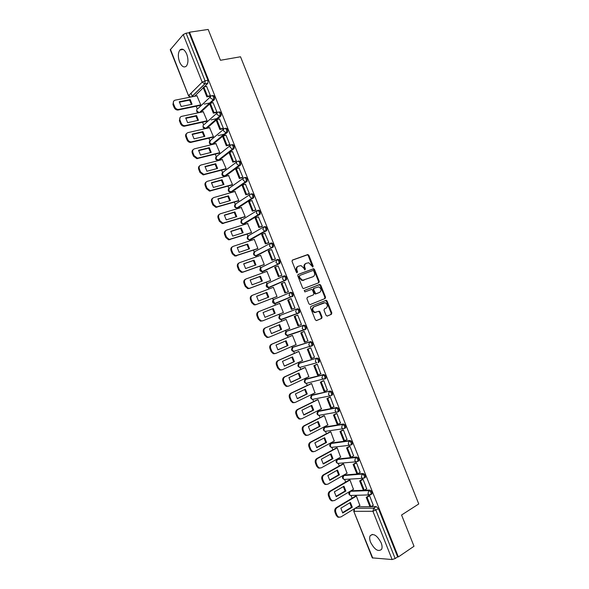 <?xml version="1.0" encoding="UTF-8"?>
<svg xmlns="http://www.w3.org/2000/svg" width="589" height="589" viewBox="0 0 589 589"><rect width="100%" height="100%" fill="white"/><g stroke="black" fill="none" stroke-linecap="round" stroke-linejoin="round"><path stroke-width="0.88" d="M312.847 267.008L313.142 266.081L308.857 255.317L307.62 254.603L292.483 260.051L292.041 261.383L296.392 272.309L296.974 272.832L296.429 270.726L297.018 270.454C296.392 268.4 296.856 266.972 298.417 266.169L301.008 265.602L303.681 267.988L304.822 269.909L304.263 267.826L304.859 267.553C304.233 265.514 304.69 264.1 306.228 263.305L308.761 262.746L312.847 267.008M312.531 267.023L308.261 255.597L307.414 254.853L292.218 260.213M296.974 272.832L297.578 271.868L297.018 270.454M304.822 269.909L305.411 268.952L304.859 267.553M371.32 494.296L371.976 493.906C372.167 492.006 371.401 490.725 369.671 490.063L350.956 490.777M364.701 477.775L365.379 477.377C365.585 475.456 364.819 474.174 363.089 473.534L344.204 475.029M358.075 461.261L358.789 460.856C359.003 458.912 358.252 457.631 356.522 457.012L337.88 458.993M351.442 444.761L352.193 444.349C352.428 442.376 351.677 441.095 349.947 440.506L331.555 442.957M344.808 428.269L345.603 427.842C345.853 425.847 345.11 424.566 343.38 423.999L325.238 426.937M338.152 411.792L339.021 411.35C339.286 409.333 338.55 408.044 336.812 407.507L318.929 410.916M331.938 395.241L332.439 394.866C332.719 392.819 331.99 391.538 330.252 391.015L312.619 394.91M325.378 378.764L325.857 378.388C326.151 376.319 325.43 375.031 323.692 374.538L306.317 378.904M318.089 362.618L319.275 361.926C319.591 359.82 318.877 358.532 317.14 358.06L300.022 362.912M311.471 346.17L312.7 345.463C313.031 343.335 312.325 342.047 310.587 341.598L293.727 346.928M304.859 329.722L306.125 329.015C306.471 326.858 305.779 325.562 304.034 325.135L287.432 330.952M186.728 54.114C184.541 49.424 182.266 48.055 179.91 49.999C177.952 52.9 177.841 56.883 179.564 61.963C181.743 66.653 184.026 68.015 186.411 66.049C188.333 63.17 188.443 59.194 186.728 54.114M381.157 542.815C377.078 535.32 373.404 532.979 370.128 535.806C369.399 537.411 369.553 539.576 370.591 542.292C374.619 549.78 378.3 552.107 381.635 549.279C382.349 547.682 382.187 545.524 381.157 542.815M326.063 315.373L327.293 316.05L331.408 314.312L331.821 312.958L327.05 300.986L326.277 300.272L310.926 306.361L310.499 307.73L315.336 319.886L316.58 320.563L321.653 318.428L322.065 317.051L320.011 311.883L319.253 311.169L314.96 312.332C312.332 310.617 312.03 308.761 314.07 306.751L325.099 302.665C327.727 304.336 328.044 306.177 326.048 308.194L324.429 308.864L324.009 310.226L326.063 315.373M189.518 32.211L208.175 29.45L220.455 60.277L240.518 56.772L418.757 503.963L401.565 515.014L414.008 546.261L398.348 556.922L189.518 32.211L189.047 32.756L186.087 33.19L205.053 80.84L204.965 83.844L191.712 96.854M318.833 282.749L319.253 281.417L314.489 269.453L313.665 268.717L298.189 274.386L297.754 275.726L302.584 287.866L303.387 288.603L318.833 282.749M320.769 285.216L325.533 297.18L325.121 298.527L310.212 304.565L308.96 303.872L306.891 298.675L307.318 297.312L313.429 294.883L313.856 293.528L312.494 290.105L311.699 289.376L304.874 291.908L304.307 290.465L319.967 284.487L320.769 285.216L320.158 285.466L324.922 297.416L325.533 297.18M357.597 506.783L369.921 506.658M370.996 506.643L376.246 506.592L373.728 508.16L375.944 510.28L395.16 558.556L392.134 559.543L372.292 557.871L353.731 511.186L372.756 558.092M191.042 93.209L192.272 96.302M196.225 106.248L197.278 108.891M202.572 122.21L203.595 124.765M208.926 138.172L209.912 140.653M215.279 154.149L216.229 156.541M217.731 160.326L217.886 160.709M221.633 170.133L222.554 172.437M224.048 176.207L224.254 176.722M227.995 186.124L228.878 188.347M230.373 192.102L230.63 192.75M234.356 202.115L235.202 204.258M236.69 207.998L237.006 208.778M240.717 218.121L241.534 220.176M243.021 223.908L243.382 224.821M247.085 234.127L247.866 236.101M249.346 239.819L249.765 240.864M253.454 250.148L254.205 252.033M255.678 255.744L256.149 256.922M259.83 266.169L260.544 267.973M261.332 269.953L262.532 272.979M266.206 282.205L266.883 283.92M267.656 285.849L268.923 289.044M272.582 298.24L273.23 299.875M273.981 301.759L275.321 305.124M278.965 314.298L279.576 315.837M281.056 319.555L281.704 321.182M285.363 330.385L285.93 331.806M287.41 335.524L288.087 337.239M291.761 346.479L292.284 347.782M293.764 351.5L294.478 353.304M298.167 362.574L298.63 363.752M300.118 367.484L300.869 369.369M304.572 378.683L304.984 379.728M306.479 383.476L307.259 385.449M310.977 394.799L311.345 395.705M312.84 399.475L313.657 401.536M317.39 410.923L317.699 411.696M319.201 415.473L320.055 417.623M323.803 427.047L324.06 427.688M325.57 431.487L326.461 433.725M330.223 443.186L330.422 443.686M331.938 447.507L332.866 449.834M338.314 463.536L339.271 465.943M344.69 479.571L345.684 482.067M351.073 495.607L352.097 498.191M398.348 556.922L397.641 556.87L395.16 558.556M189.047 32.756L207.961 80.288L207.873 83.285L204.199 86.877M203.257 87.79L194.561 96.279M170.435 49.292L188.583 95.882L170.258 49.793L183.238 34.552L186.087 33.19M200.032 105.453L200.753 104.842L196.932 95.808M209.632 96.309L210.42 95.735L206.606 86.406M216.104 112.58L216.907 112.02L213.085 102.7M206.356 121.363L207.092 120.774L203.264 111.741M222.583 128.858L223.386 128.321L219.557 118.993M212.688 137.281L213.439 136.722L209.596 127.68M229.062 145.144L229.879 144.629L226.036 135.301M219.02 153.214L219.785 152.676L215.927 143.628M235.548 161.43L236.373 160.944L232.515 151.616M225.359 169.146L226.132 168.631L222.259 159.582M242.035 177.731L242.867 177.267L238.994 167.939M231.698 185.086L232.478 184.6L228.591 175.551M248.521 194.039L249.361 193.59L245.473 184.269M238.044 201.033L238.832 200.569L234.923 191.521M255.015 210.354L255.862 209.927L251.945 200.613M244.391 216.988L245.193 216.553L241.254 207.505M261.509 226.677L262.37 226.272L258.409 216.966M250.737 232.942L251.547 232.537L247.571 223.496M268.002 242.999L268.871 242.624L264.866 233.332M257.091 248.911L257.908 248.529L254.242 239.303L253.881 239.502M274.503 259.337L275.38 258.983L271.625 249.545L271.293 249.714M263.445 264.888L264.277 264.535L260.603 255.302L260.169 255.53M281.012 275.681L281.895 275.343L278.141 265.904L277.655 266.14M269.799 280.872L270.646 280.541L266.972 271.308L266.383 271.588M287.513 292.034L288.411 291.717L284.649 282.271L281.947 283.346L285.672 292.711L288.389 291.665M276.16 296.863L277.014 296.554L273.34 287.314L252.644 295.192C251.091 295.995 250.605 297.379 251.201 299.345L250.494 299.654L251.702 302.687L254.102 304.881L255.633 304.785L277.007 296.532M294.029 308.4L294.927 308.091L291.165 298.645L290.289 299.006L291.172 298.66M279.709 303.335L278.869 303.681L279.716 303.35L283.39 312.582L282.543 312.906L283.39 312.582M294.044 308.445L294.927 308.099M297.695 315.056L294.25 316.47L297.968 325.835L301.45 324.487L297.688 315.034L296.819 315.417M286.107 319.407L265.602 327.793C264.063 328.647 263.592 330.061 264.189 332.034L265.396 335.067L267.62 337.195L269.298 337.099L289.766 328.61L286.085 319.363L285.253 319.731M307.451 341.046L307.973 340.884L304.211 331.423L303.335 331.784M295.509 344.845L296.142 344.646L292.461 335.391L291.621 335.737M314.136 357.39L314.504 357.287L310.734 347.819L309.851 348.165M302.039 360.829L302.525 360.689L298.844 351.434L297.99 351.751M309.063 346.796L310.175 346.31M320.747 373.765L317.265 364.223L316.374 364.547M308.511 376.842L308.908 376.739L305.227 367.477L304.366 367.772M312.339 364.054L312.752 363.862M327.329 390.161L323.795 380.641L322.897 380.936M314.946 392.878L311.61 383.535L310.734 383.8M333.904 406.572L330.333 397.06L329.42 397.339M321.366 408.928L318.001 399.6L317.118 399.835M340.464 422.998L336.871 413.485L335.951 413.743M327.786 424.986L324.392 415.665L323.494 415.878M347.031 439.431L343.409 429.926L342.481 430.154M334.199 441.051L330.782 431.737L329.877 431.921M353.591 455.871L349.954 446.366L349.012 446.58M340.611 457.13L337.18 447.824L336.267 447.979M360.151 472.319L356.5 462.814L355.55 463.006M347.024 473.217L343.578 463.911L342.658 464.044M366.711 488.782L363.045 479.277L362.088 479.439M353.437 489.312L349.984 480.013L349.049 480.116M373.271 505.244L369.597 495.739L368.633 495.886M359.85 505.414L356.389 496.115L355.439 496.196M313.068 399.246L331.003 395.705L329.774 395.764L328.463 394.424L329.325 391.471C331.055 391.994 331.784 393.275 331.504 395.329L332.439 394.866M280.224 315.358L296.532 309.07C298.27 309.475 298.962 310.771 298.601 312.965L297.187 313.355L295.626 311.89L296.532 309.07L280.224 315.358L279.319 318.097L281.181 319.385M292.969 296.149L274.835 303.445M283.537 276.131L284.406 275.807C286.151 276.16 286.828 277.463 286.423 279.716L268.488 287.513M277.051 259.668L277.868 259.381C279.613 259.712 280.283 261.015 279.863 263.305L263.776 271.264L262.149 271.588M270.572 243.213L271.33 242.955C273.082 243.264 273.738 244.582 273.303 246.894L257.452 255.346L255.817 255.67M264.8 226.544C266.552 226.831 267.2 228.149 266.751 230.498L251.12 239.436L249.5 239.767M258.269 210.14C260.021 210.406 260.669 211.723 260.198 214.109L244.796 223.533L243.183 223.872M251.746 193.744C253.498 193.98 254.131 195.312 253.645 197.727L238.471 207.63L236.874 207.983M245.223 177.348C246.982 177.569 247.608 178.901 247.1 181.353L232.154 191.742L230.535 192.088M238.7 160.966C240.459 161.165 241.078 162.505 240.555 164.986L225.837 175.861L224.195 176.199M232.184 144.592C233.943 144.761 234.555 146.109 234.01 148.634L219.52 159.98L217.856 160.318M225.668 128.218C227.435 128.373 228.039 129.727 227.472 132.282L213.211 144.114L211.517 144.445M219.16 111.858C220.927 111.991 221.516 113.353 220.934 115.945L206.901 128.247L205.819 128.542M212.651 95.506C214.418 95.617 215 96.986 214.403 99.607L210.494 103.237M209.699 103.973L200.709 112.285M295.023 350.956L295.479 350.963M288.581 334.986L289.133 335.008M298.211 313.296L299.558 312.575C299.919 310.381 299.234 309.085 297.489 308.688M282.16 319.017L282.786 319.061M292.623 296.458L290.686 296.9L292.991 296.142C293.374 293.918 292.689 292.623 290.944 292.247L289.979 292.615C291.724 292.998 292.409 294.294 292.026 296.517L275.505 303.497L274.548 303.563L272.965 302.12L273.878 299.403L289.898 292.652M231.749 191.859L232.154 191.742M225.381 175.986L225.837 175.861M219.012 160.112L219.52 159.98M212.651 144.246L213.211 144.114M397.641 556.87L378.469 508.705L376.246 506.592M305.89 263.467L305.639 263.577C304.093 264.373 303.637 265.786 304.263 267.826M298.063 266.338L297.828 266.449C296.267 267.244 295.803 268.672 296.429 270.726M318.362 282.926L318.642 281.667L313.885 269.718L313.061 268.982L297.975 274.511M313.775 270.999L312.914 270.506L299.698 275.475L299.389 276.41L299.985 277.905L302.591 280.268L313.009 276.727C314.533 275.917 314.99 274.503 314.364 272.471L313.775 270.999M299.639 275.497L298.8 276.675L299.389 276.41M312.597 276.904L301.995 280.526L299.389 278.163L298.8 276.675M310.079 304.601L324.51 298.763L324.922 297.416M307.281 297.327L313.429 294.883M304.196 290.524L319.54 284.524M319.702 292.394C321.727 290.362 321.388 288.522 318.701 286.865L314.084 288.301L313.657 289.648L315.807 293.793L319.702 292.394L316.256 293.764M314.084 288.301L313.473 288.551L313.053 289.898L313.657 289.648M315.645 294.007L314.416 293.315L313.053 289.898M320.158 285.466L318.936 284.774M323.361 302.945L323.876 302.753M316.102 312.303L314.357 312.553C311.721 310.845 311.426 308.989 313.466 306.979L323.265 302.982M316.345 320.615L321.034 318.642L321.454 317.272L319.4 312.111L318.354 311.375M327.057 316.109L330.79 314.533L331.195 313.179L326.431 301.222L325.356 300.493M200.127 105.431L177.863 110.047C176.185 110.025 174.94 109.164 174.13 107.47L172.93 104.459L173.674 101.131M191.432 104.4L189.584 100.13L179.321 102.206M209.853 96.265L206.872 96.868L207.512 96.265L203.801 86.951L206.702 86.392M207.512 96.265L210.398 95.683M206.872 96.868L203.168 87.57L203.801 86.951M200.739 104.857L178.46 109.466C176.774 109.436 175.529 108.582 174.719 106.889L173.519 103.863C172.938 101.934 173.483 100.704 175.139 100.167L197.146 95.764M204.258 104.128L210.045 102.92M190.188 99.541L179.292 101.742L181.184 106.513L192.066 104.268L190.188 99.541L189.584 100.13M206.459 121.341L184.188 126.252C182.561 126.193 181.353 125.339 180.58 123.697L179.38 120.686L180.182 117.285M197.801 120.443L195.953 116.136L185.749 118.345M216.34 112.528L213.358 113.176L214.006 112.595L210.302 103.274L213.181 102.677M214.006 112.595L216.885 111.969M213.358 113.176L209.655 103.87L210.302 103.274M207.085 120.789L184.791 125.693C183.157 125.634 181.957 124.78 181.176 123.138L179.976 120.119C179.395 118.183 179.932 116.939 181.581 116.379L203.485 111.696M211.127 119.891L217.238 118.536M196.564 115.569L185.719 117.91L187.619 122.681L198.441 120.303L196.564 115.569L195.953 116.136M223.953 134.623L223.496 134.726M212.798 137.259L190.519 142.464C188.936 142.369 187.773 141.522 187.03 139.932L185.829 136.913C185.314 135.396 185.601 134.24 186.691 133.445M204.169 136.493L202.321 132.15L192.176 134.491M222.819 128.8L219.852 129.492L220.507 128.932L216.796 119.611L219.668 118.971M220.507 128.932L223.371 128.269M219.852 129.492L216.148 120.178L216.796 119.611M213.432 136.722L191.131 141.927C189.548 141.831 188.384 140.985 187.633 139.394L186.433 136.376C185.852 134.439 186.382 133.18 188.024 132.599L209.824 127.629M218.107 135.625L224.593 134.093M202.94 131.612L192.147 134.093L194.046 138.864L204.825 136.339L202.94 131.612L202.321 132.15M231.514 150.077L230.954 150.217M219.145 153.177L196.851 158.677L193.487 156.181L192.286 153.155C191.756 151.587 192.066 150.409 193.214 149.613M210.545 152.551L208.69 148.178L198.603 150.644M229.312 145.078L226.345 145.807L227.008 145.277L223.297 135.949L226.154 135.271M227.008 145.277L229.857 144.577M226.345 145.807L222.642 136.501L223.297 135.949M219.785 152.669L197.47 158.161L194.098 155.658L192.897 152.639C192.316 150.696 192.839 149.429 194.473 148.826L216.163 143.569M209.323 147.655L198.581 150.276L200.481 155.047L211.201 152.389L209.323 147.655L208.69 148.178M239.289 165.45L238.678 165.612M225.499 169.109L203.19 174.896L199.943 172.43L198.743 169.404C198.206 167.784 198.537 166.577 199.737 165.781M216.921 168.616L215.066 164.206L205.038 166.797M235.806 161.364L232.839 162.137L233.516 161.629L229.806 152.301L232.648 151.579M233.516 161.629L236.351 160.893M232.839 162.137L229.136 152.823L229.806 152.301M226.124 168.623L203.816 174.41L200.569 171.936L199.362 168.91C198.78 166.967 199.303 165.686 200.93 165.06L222.509 159.523M215.707 163.705L205.016 166.466L206.916 171.244L217.584 168.439L215.707 163.705L215.066 164.206M231.852 185.042L209.529 191.123L206.4 188.686L205.2 185.66C204.655 183.989 205.009 182.759 206.268 181.964M223.305 184.688L221.442 180.241L211.473 182.965M242.307 177.657L239.34 178.474L240.025 177.988L236.314 168.653L239.141 167.902M240.025 177.988L242.845 177.208M239.34 178.474L235.629 169.153L236.314 168.653M232.478 184.585L210.17 190.659L207.033 188.215L205.833 185.189C205.252 183.245 205.767 181.949 207.38 181.302L228.856 175.478M222.09 179.763L211.458 182.671L213.358 187.449L223.975 184.504L222.09 179.763L221.442 180.241M238.221 200.982L215.876 207.357L212.865 204.95L211.665 201.924C211.105 200.201 211.488 198.942 212.806 198.147M229.688 200.768L227.818 196.284L217.915 199.134M248.823 193.95L245.841 194.819L246.541 194.355L242.823 185.02L245.635 184.224M246.541 194.355L249.338 193.538M245.841 194.819L242.131 185.491L242.823 185.02M238.825 200.554L216.531 206.916L213.505 204.501L212.305 201.475C211.716 199.524 212.231 198.213 213.836 197.551L235.202 191.44M228.48 195.828L217.901 198.876L219.8 203.654L230.358 200.569L228.48 195.828L227.818 196.284M244.597 216.921L222.237 223.592L219.329 221.221L218.129 218.195C217.562 216.413 217.974 215.132 219.351 214.344M236.071 216.855L234.201 212.334L224.357 215.316M255.339 210.251L252.35 211.171L253.056 210.729L249.338 201.386L252.136 200.554M253.056 210.729L255.84 209.875M252.35 211.171L248.639 201.843L249.338 201.386M245.179 216.531L222.892 223.172L219.984 220.794L218.777 217.768C218.195 215.817 218.703 214.492 220.301 213.8L241.556 207.416M234.871 211.907L224.343 215.088L226.242 219.874L236.756 216.642L234.871 211.907L234.201 212.334M250.988 232.869L228.598 239.841L225.801 237.5L224.593 234.474C224.026 232.633 224.461 231.322 225.904 230.542M242.462 232.949L240.584 228.392L230.8 231.499M261.877 226.551L258.858 227.523L259.572 227.111L255.854 217.761L258.637 216.892M259.572 227.111L262.348 226.22M258.858 227.523L255.147 218.195L255.854 217.761M251.54 232.508L229.261 239.443L226.463 237.102L225.256 234.069C224.667 232.118 225.175 230.778 226.765 230.063L247.91 223.393M241.262 227.987L230.792 231.308L232.692 236.093L243.147 232.729L241.262 227.987L240.584 228.392M257.4 248.808L234.959 256.09L232.272 253.785L231.065 250.759C230.483 248.86 230.954 247.52 232.464 246.754M248.852 249.051L246.975 244.457L237.249 247.697M268.444 242.852L265.367 243.89L266.095 243.5L262.37 234.15L265.138 233.237M266.095 243.5L268.849 242.572M265.367 243.89L261.656 234.555L262.37 234.15M257.901 248.499L235.637 255.714L232.942 253.41L231.735 250.377C231.146 248.418 231.646 247.071 233.229 246.335L254.271 239.377M247.66 244.074L237.242 247.542L239.141 252.328L249.545 248.816L247.66 244.074L246.975 244.457M263.865 264.741L242.705 272.251L241.335 272.346L238.744 270.079L237.544 267.053C236.955 265.094 237.441 263.732 239.016 262.974L239.038 262.966M255.243 265.16L253.366 260.529L243.699 263.894M275.056 259.145L271.882 260.264L272.619 259.896L268.893 250.539L271.647 249.596M272.619 259.896L275.365 258.924M271.882 260.264L268.164 250.921L268.893 250.539M264.262 264.498L243.39 271.904L242.02 272L239.428 269.725L238.221 266.692C237.632 264.733 238.125 263.371 239.694 262.613L260.632 255.368M254.058 260.169L243.699 263.776L245.598 268.562L255.95 264.917L254.058 260.169L253.366 260.529M270.461 280.622L249.169 288.514L247.719 288.61L245.223 286.379L244.015 283.346C243.426 281.387 243.912 280.018 245.48 279.238L245.694 279.127M261.641 281.277L259.756 276.609L250.156 280.099M281.8 275.387L278.398 276.646L279.142 276.3L275.424 266.942L278.155 265.956M279.142 276.3L281.873 275.291M278.398 276.646L274.68 267.303L275.424 266.942M270.623 280.497L249.861 288.19L248.411 288.286L245.915 286.055L244.707 283.014C244.118 281.056 244.604 279.679 246.173 278.899L266.994 271.367M260.463 276.27L250.148 280.018L252.055 284.811L262.348 281.019L260.463 276.27L259.756 276.609M252.372 295.31L251.945 295.501C250.391 296.311 249.905 297.695 250.494 299.654M268.039 297.408L266.154 292.696L256.613 296.311M288.396 291.688L284.921 293.035L281.203 283.684L281.947 283.346M284.921 293.035L285.672 292.711M276.992 296.51L256.34 304.491L254.809 304.579L252.401 302.385L251.201 299.345M266.869 292.38L256.613 296.267L258.519 301.06L268.761 297.128L266.869 292.38L266.154 292.696M259.123 311.493C257.577 312.317 257.099 313.716 257.688 315.682L258.895 318.723L261.214 320.88L262.819 320.791L260.5 321.16L258.188 319.002L256.981 315.969C256.384 314.003 256.863 312.604 258.409 311.78L279.731 303.387M273.274 308.496L275.166 313.245L264.976 317.324L274.445 313.532L272.552 308.783L263.077 312.531L272.552 308.783M288.477 299.764L287.726 300.073L291.445 309.431L292.21 309.129L288.477 299.764L291.187 298.697M292.21 309.129L294.905 308.047M262.819 320.791L283.368 312.531M264.976 317.324L263.069 312.531M275.166 313.245L274.445 313.532M268.577 337.357L266.898 337.445L264.675 335.325L263.467 332.292C262.871 330.319 263.342 328.912 264.881 328.066L286.092 319.385M271.419 333.558L280.843 329.634L278.972 324.907M298.748 325.555L295.015 316.183L297.71 315.086M294.25 316.47L295.015 316.183M271.448 333.588L281.579 329.376L279.687 324.62L269.541 328.795L271.448 333.588M281.579 329.376L280.843 329.634M275.048 353.65L273.303 353.739L271.161 351.655L269.953 348.622C269.357 346.649 269.828 345.228 271.36 344.351L292.291 335.45M277.861 349.807L287.248 345.743L285.407 341.046M304.13 331.452L300.773 332.881L304.498 342.238L305.286 341.995L301.553 332.616L304.233 331.474M305.286 341.995L307.951 340.832M300.773 332.881L301.553 332.616M296.12 344.587L275.785 353.422L274.04 353.51L271.89 351.427L270.682 348.386C270.086 346.406 270.557 344.985 272.089 344.109L292.475 335.435M277.912 349.866L287.992 345.507L286.099 340.751L276.005 345.066L277.912 349.866M287.992 345.507L287.248 345.743M281.527 369.951L279.716 370.039L277.655 367.992L276.447 364.959C275.851 362.979 276.315 361.543 277.831 360.652L298.409 351.567M311.875 345.618L309.505 346.663M284.31 366.056L293.661 361.86L291.835 357.192M310.388 347.922L307.303 349.292L311.036 358.657L311.824 358.436L308.091 349.056L310.756 347.871M311.824 358.436L314.482 357.228M307.303 349.292L308.091 349.056M302.496 360.623L282.278 369.745L280.46 369.833L278.391 367.786L277.183 364.746C276.587 362.765 277.051 361.329 278.575 360.431L298.859 351.471M310.27 346.428L311.831 345.743M284.384 366.144L294.412 361.646L292.519 356.89L282.477 361.344L284.384 366.144M294.412 361.646L293.661 361.86M287.925 386.303L286.136 386.347L284.148 384.345L282.941 381.304C282.345 379.323 282.801 377.873 284.31 376.96L304.668 367.632M313.083 363.774L312.663 363.965M290.76 382.32L300.066 377.983L298.27 373.338M300.287 367.271L316.742 362.78L315.321 361.388L316.197 358.487C317.935 358.966 318.649 360.254 318.332 362.36L319.275 361.926M316.794 364.355L313.841 365.71L317.567 375.083L318.369 374.884L314.636 365.497L317.287 364.282M318.369 374.884L321.012 373.64M313.841 365.71L314.636 365.497M315.998 362.979L315.579 363.17M308.879 376.666L288.765 386.082L286.895 386.163L284.899 384.153L283.692 381.112C283.088 379.132 283.552 377.682 285.061 376.761L305.235 367.514M313.436 363.752L313.849 363.568M290.863 382.438L300.832 377.792L298.94 373.028L288.949 377.63L290.863 382.438M300.832 377.792L300.066 377.983M294.309 402.662L292.564 402.662L290.649 400.697L289.442 397.656C288.838 395.668 289.295 394.21 290.797 393.268L310.977 383.689M297.217 398.591L306.486 394.115L304.704 389.498M323.251 380.766L320.379 382.143L324.105 391.516L324.922 391.339L321.182 381.952L323.817 380.693M324.922 391.339L327.543 390.058M320.379 382.143L321.182 381.952M315.262 392.723L295.258 402.42L293.329 402.508L291.408 400.535L290.193 397.487C289.597 395.499 290.053 394.041 291.555 393.099L311.618 383.564M297.335 398.731L307.259 393.945L305.36 389.182L295.428 393.931L297.335 398.731M307.259 393.945L306.486 394.115M300.699 419.022L298.998 418.993L297.151 417.056L295.936 414.015C295.339 412.028 295.788 410.555 297.283 409.591L317.309 399.74M303.674 414.862L312.899 410.253L311.147 405.659M329.73 397.185L326.917 398.576L330.65 407.956L331.467 407.802L327.734 398.407L330.348 397.111M331.467 407.802L334.081 406.484M326.917 398.576L327.734 398.407M321.653 408.781L301.759 418.772L299.772 418.853L297.916 416.916L296.709 413.868C296.105 411.88 296.554 410.4 298.049 409.443L318.008 399.622M303.821 415.039L313.679 410.106L311.787 405.342L301.907 410.231L303.821 415.039M313.679 410.106L312.899 410.253M307.097 435.396L305.441 435.323L303.652 433.423L302.444 430.375C301.84 428.387 302.282 426.9 303.769 425.921L323.663 415.79M310.131 431.148L319.319 426.399L317.589 421.834M336.223 413.603L333.455 415.017L337.195 424.404L338.027 424.279L334.287 414.877L336.886 413.544M338.027 424.279L340.619 422.917M333.455 415.017L334.287 414.877M328.044 424.853L308.261 435.124L306.221 435.212L304.432 433.305L303.217 430.257C302.621 428.269 303.063 426.775 304.55 425.788L324.399 415.679M310.3 431.347L320.114 426.281L318.215 421.51L308.393 426.539L310.3 431.347M320.114 426.281L319.319 426.399M313.495 451.77L311.883 451.66L310.16 449.797L308.953 446.749C308.349 444.761 308.783 443.259 310.263 442.251L330.024 431.847M316.595 447.441L325.746 442.553L324.031 438.01M342.732 430.022L340 431.472L343.74 440.859L344.58 440.756L340.84 431.354L343.431 429.977M344.58 440.756L347.164 439.357M340 431.472L340.84 431.354M334.434 440.925L314.762 451.483L312.671 451.572L310.948 449.709L309.733 446.653C309.129 444.658 309.571 443.156 311.051 442.148L330.79 431.752M316.786 447.669L326.542 442.457L324.649 437.686L314.872 442.854L316.786 447.669M326.542 442.457L325.746 442.553M319.901 468.145L318.332 468.012L316.668 466.179L315.461 463.131C314.857 461.135 315.284 459.626 316.757 458.595L336.393 447.912M323.067 463.742L332.167 458.713L330.481 454.193M349.255 446.447L346.553 447.927L350.286 457.322L351.14 457.241L347.4 447.831L349.969 446.418M351.14 457.241L353.709 455.805M346.553 447.927L347.4 447.831M340.832 457.005L321.263 467.857L319.135 467.946L317.464 466.113L316.256 463.064C315.652 461.062 316.087 459.545 317.552 458.514L337.18 447.831M323.28 463.992L332.976 458.64L331.084 453.869L321.366 459.177L323.28 463.992M332.976 458.64L332.167 458.713M326.313 484.533L324.789 484.364L323.184 482.568L321.969 479.52C321.366 477.524 321.793 476 323.258 474.948L342.769 463.985M329.538 480.042L338.601 474.881L336.93 470.39M355.771 462.88L353.106 464.397L356.846 473.792L357.707 473.733L353.96 464.323L356.522 462.873M357.707 473.733L360.254 472.26M353.106 464.397L353.96 464.323M347.23 473.092L327.771 484.232L325.599 484.327L323.987 482.524L322.779 479.475C322.168 477.473 322.603 475.941 324.06 474.889L343.578 463.918M329.766 480.329L339.419 474.83L337.519 470.051L327.852 475.514L329.766 480.329M339.419 474.83L338.601 474.881M332.733 500.922L331.254 500.731L329.7 498.964L328.485 495.916C327.882 493.913 328.301 492.375 329.759 491.3L349.144 480.057M336.01 496.358L345.029 491.057L343.38 486.588M362.301 479.321L359.658 480.867L363.398 490.269L364.267 490.239L360.52 480.823L363.067 479.328M364.267 490.239L366.807 488.723M359.658 480.867L360.52 480.823M353.636 489.194L334.287 500.621L332.071 500.716L330.517 498.949L329.303 495.894C328.691 493.891 329.118 492.345 330.569 491.27L349.976 480.013M336.267 496.667L345.861 491.027L343.961 486.249L334.346 491.852L336.267 496.667M345.861 491.027L345.029 491.057M339.161 517.319L337.718 517.105L336.216 515.368L335.001 512.32C334.397 510.317 334.817 508.763 336.26 507.666L355.535 496.137M342.481 512.68L351.464 507.239L349.837 502.792M368.839 495.761L366.218 497.352L369.958 506.754L370.842 506.746L367.087 497.33L369.62 495.791M370.842 506.746L373.36 505.193M366.218 497.352L367.087 497.33M360.041 505.296L340.803 517.009L338.55 517.113L337.041 515.375L335.833 512.32C335.222 510.31 335.642 508.756 337.085 507.659L356.374 496.115M342.761 513.019L352.303 507.232L350.403 502.454L340.847 508.197L342.761 513.019M352.303 507.232L351.464 507.239M312.545 266.353L313.142 266.081M296.989 272.133L297.578 271.868M304.822 269.225L305.411 268.952M351.766 495.43L350.433 495.467C348.622 494.524 348.357 493.251 349.63 491.638L349.726 491.498M350.065 491.3L368.773 490.6C370.496 491.263 371.269 492.544 371.077 494.443L370.4 494.841M351.073 490.762L350.19 491.285L349.387 494.296L350.433 495.467L369.045 494.915L367.978 493.707L368.773 490.6L369.671 490.063M345.338 479.365L344.086 479.439C342.246 478.504 341.973 477.23 343.269 475.61L362.191 474.057C363.914 474.697 364.679 475.986 364.473 477.907L362.485 478.371L361.381 477.142L362.191 474.057L363.089 473.534M344.705 474.741L343.814 475.257L343.004 478.246L344.086 479.439L362.485 478.371L365.379 477.377M338.8 463.315L337.74 463.41C335.87 462.49 335.597 461.216 336.915 459.589L355.609 457.528C357.339 458.146 358.097 459.427 357.876 461.371L355.933 461.835L354.792 460.583L355.609 457.528L356.522 457.012M338.336 458.735L337.445 459.236L336.628 462.196L337.74 463.41L355.933 461.835L358.789 460.856M332.336 447.287L331.401 447.39C329.501 446.491 329.222 445.21 330.569 443.569L349.034 440.999C350.764 441.595 351.515 442.876 351.28 444.85L349.387 445.306L348.209 444.032L349.034 440.999L349.947 440.506M331.975 442.737L331.07 443.222L330.245 446.16L331.401 447.39L349.387 445.306L352.193 444.349M325.894 431.258L325.062 431.384C323.133 430.493 322.853 429.219 324.222 427.555L342.459 424.485C344.19 425.052 344.933 426.333 344.683 428.336L342.842 428.785L341.627 427.489L342.459 424.485L343.38 423.999M325.614 426.738L324.708 427.209L323.869 430.125L325.062 431.384L342.842 428.785L345.603 427.842M319.474 415.245L318.73 415.378C316.764 414.501 316.484 413.228 317.876 411.556L335.892 407.978C337.622 408.523 338.358 409.804 338.093 411.829L336.304 412.271L335.045 410.953L335.892 407.978L336.812 407.507M319.253 410.754L318.34 411.21L317.5 414.104L318.73 415.378L336.304 412.271L339.021 411.35M311.559 395.514L330.252 391.015M312.899 394.77L311.986 395.219L311.132 398.083L312.406 399.386C310.425 398.539 310.123 397.281 311.493 395.587M305.198 379.559L322.757 374.979C324.495 375.473 325.216 376.761 324.922 378.837L323.243 379.272L321.896 377.902L322.757 374.979L323.692 374.538M306.545 378.801L305.625 379.228L304.763 382.07L306.081 383.395L306.67 383.255M298.984 363.42L317.14 358.06M300.199 362.831L299.271 363.251L298.395 366.063L299.764 367.411C297.784 366.675 297.416 365.445 298.667 363.722M292.711 347.392L309.637 342.01C311.375 342.459 312.082 343.748 311.758 345.883L310.204 346.295L308.754 344.882L309.637 342.01L310.587 341.598M293.852 346.877L292.917 347.282L292.034 350.072L293.911 351.302M286.445 331.371L303.085 325.54C304.822 325.967 305.522 327.256 305.176 329.42L303.696 329.825L302.186 328.382L303.085 325.54L304.034 325.135M287.506 330.922L286.571 331.312L285.68 334.081L287.542 335.34M355.108 508.3L373.728 508.16L372.94 511.296L354.166 511.34L354.563 508.631M392.134 559.543L372.94 511.296L378.469 508.705M207.814 83.351L204.729 83.932L207.873 83.285M190.578 97.082L188.789 95.447L202.182 82.165L183.238 34.552M370.584 494.767L369.045 494.915L371.976 493.906M304.55 329.833L288.198 335.406M298.13 313.326L281.851 319.444M286.077 280.018L269.166 287.55L268.253 287.616L266.618 286.151L267.539 283.464L283.221 276.263M279.539 263.592L262.827 271.61L261.965 271.676L260.272 270.189L261.199 267.524L276.558 259.889M273.009 247.166L256.487 255.678L255.685 255.744L253.925 254.234L254.868 251.591L269.902 243.529M266.471 230.755L250.156 239.752L249.412 239.819L247.586 238.287L248.529 235.674L263.254 227.185M259.94 214.344L243.824 223.835L243.139 223.901L241.247 222.347L242.204 219.756L256.62 210.855M253.417 197.948L237.5 207.924L236.866 207.991L234.908 206.415L235.872 203.846L249.994 194.532M246.894 181.552L231.175 192.021L228.576 190.49L229.548 187.943L243.375 178.217M240.371 165.163L224.851 176.126L222.244 174.572L223.231 172.047L236.778 161.916M233.855 148.789L232.846 149.039L218.534 160.237L215.92 158.662L216.914 156.166L230.181 145.623M227.339 132.415L226.323 132.658L212.217 144.357L209.596 142.752L210.597 140.285L223.606 129.337M220.823 116.055L219.807 116.283L205.9 128.476L203.271 126.856C202.888 125.597 203.227 124.78 204.28 124.412L217.039 113.059M214.315 99.696L213.292 99.909L199.708 112.499M199.067 112.639L196.954 110.968C196.571 109.709 196.91 108.899 197.97 108.538L210.479 96.787M211.62 95.712C213.387 95.823 213.976 97.192 213.373 99.821L210.59 98.194C210.192 96.898 210.538 96.073 211.62 95.712M218.136 112.079C219.903 112.212 220.492 113.574 219.918 116.166L217.113 114.59C216.715 113.287 217.061 112.455 218.136 112.079M224.652 128.454C226.419 128.608 227.015 129.963 226.456 132.518L225.94 132.702L223.636 130.986C223.246 129.69 223.584 128.844 224.652 128.454M231.175 144.842C232.935 145.012 233.546 146.359 233.001 148.884L232.397 149.091L230.166 147.397C229.769 146.094 230.108 145.24 231.175 144.842M237.691 161.231C239.458 161.423 240.076 162.77 239.546 165.251L238.854 165.487L236.697 163.816C236.307 162.505 236.638 161.644 237.691 161.231M244.221 177.628C245.981 177.849 246.607 179.181 246.099 181.633L245.311 181.891L243.235 180.234C242.837 178.931 243.169 178.055 244.221 177.628M250.745 194.031C252.504 194.274 253.137 195.6 252.652 198.022L251.783 198.294L249.773 196.667C249.375 195.357 249.699 194.48 250.745 194.031M257.283 210.442C259.035 210.707 259.675 212.033 259.204 214.411L258.254 214.713L256.318 213.108L257.283 210.442M263.813 226.861C265.565 227.148 266.221 228.466 265.764 230.822L264.726 231.138L262.856 229.548L263.813 226.861M270.351 243.294C272.103 243.603 272.759 244.914 272.324 247.233L271.212 247.564L269.409 246.003L270.351 243.294M276.889 259.727C278.641 260.058 279.304 261.369 278.892 263.651L277.699 264.005L275.954 262.466L276.889 259.727M283.434 276.167C285.179 276.521 285.856 277.824 285.459 280.084L284.185 280.445L282.506 278.936L283.434 276.167M273.097 300.059C272.059 301.855 272.545 303.018 274.548 303.563L290.686 296.9L289.066 295.406L289.979 292.615M207.961 80.288L205.053 80.84L202.182 82.165L204.729 83.932L191.528 96.89M307.024 254.89L307.62 254.603M308.261 255.597L308.857 255.317M312.656 269.018L313.26 268.746M313.885 269.718L314.489 269.453M318.642 281.667L319.253 281.417M299.389 278.163L299.985 277.905M303.394 280.423L303.99 280.165M312.406 276.985L313.009 276.727M324.51 298.763L325.121 298.527M314.416 293.315L315.019 293.072M313.466 306.979L314.07 306.751M319.4 312.111L320.011 311.883M321.454 317.272L322.065 317.051M321.034 318.642L321.653 318.428M326.431 301.222L327.05 300.986M331.195 313.179L331.821 312.958M330.79 314.533L331.408 314.312M178.813 109.414L178.224 109.996M174.719 106.889L174.13 107.47M173.519 103.863L172.93 104.459M185.255 125.634L184.659 126.193M181.176 123.138L180.58 123.697M179.976 120.119L179.38 120.686M191.705 141.853L191.094 142.391M187.633 139.394L187.03 139.932M186.433 136.376L185.829 136.913M198.154 158.088L197.536 158.596M194.098 155.658L193.487 156.181M192.897 152.639L192.286 153.155M204.611 174.322L203.978 174.815M200.569 171.936L199.943 172.43M199.362 168.91L198.743 169.404M211.068 190.571L210.428 191.035M207.033 188.215L206.4 188.686M205.833 185.189L205.2 185.66M217.525 206.82L216.877 207.262M213.505 204.501L212.865 204.95M212.305 201.475L211.665 201.924M223.989 223.076L223.327 223.496M219.984 220.794L219.329 221.221M218.777 217.768L218.129 218.195M230.454 239.348L229.784 239.745M226.463 237.102L225.801 237.5M225.256 234.069L224.593 234.474M236.918 255.619L236.241 255.994M232.942 253.41L232.272 253.785M231.735 250.377L231.065 250.759M243.39 271.904L242.705 272.251M239.428 269.725L238.744 270.079M238.221 266.692L237.544 267.053M249.861 288.19L249.169 288.514M245.915 286.055L245.223 286.379M244.707 283.014L244.015 283.346M256.34 304.491L255.633 304.785M252.401 302.385L251.702 302.687M258.895 318.723L258.188 319.002M257.688 315.682L256.981 315.969M265.602 327.793L264.881 328.066M265.396 335.067L264.675 335.325M264.189 332.034L263.467 332.292M272.089 344.109L271.36 344.351M271.89 351.427L271.161 351.655M270.682 348.386L269.953 348.622M278.575 360.431L277.831 360.652M278.391 367.786L277.655 367.992M277.183 364.746L276.447 364.959M285.061 376.761L284.31 376.96M284.899 384.153L284.148 384.345M283.692 381.112L282.941 381.304M291.555 393.099L290.797 393.268M291.408 400.535L290.649 400.697M290.193 397.487L289.442 397.656M298.049 409.443L297.283 409.591M297.916 416.916L297.151 417.056M296.709 413.868L295.936 414.015M304.55 425.788L303.769 425.921M304.432 433.305L303.652 433.423M303.217 430.257L302.444 430.375M311.051 442.148L310.263 442.251M310.948 449.709L310.16 449.797M309.733 446.653L308.953 446.749M317.552 458.514L316.757 458.595M317.464 466.113L316.668 466.179M316.256 463.064L315.461 463.131M324.06 474.889L323.258 474.948M323.987 482.524L323.184 482.568M322.779 479.475L321.969 479.52M330.569 491.27L329.759 491.3M330.517 498.949L329.7 498.964M329.303 495.894L328.485 495.916M337.085 507.659L336.26 507.666M337.041 515.375L336.216 515.368M335.833 512.32L335.001 512.32M183.245 49.461L179.91 49.999M372.351 534.378L370.128 535.806M214.403 99.607L213.049 99.939L199.443 112.558M196.859 109.561C196.284 111.277 196.895 112.33 198.677 112.72M220.934 115.945L219.491 116.32L205.598 128.52C203.419 128.512 202.616 127.474 203.19 125.413M227.472 132.282L225.94 132.702L211.841 144.401C209.684 144.342 208.911 143.296 209.522 141.264M234.01 148.634L232.397 149.091L218.092 160.289C215.957 160.179 215.206 159.126 215.861 157.123M240.555 164.986L238.854 165.487L224.343 176.185C222.23 176.023 221.508 174.955 222.2 172.982M247.1 181.353L245.311 181.891L230.608 192.08C228.503 191.874 227.818 190.799 228.547 188.855M253.645 197.727L251.783 198.294L236.866 207.991C234.783 207.733 234.127 206.643 234.893 204.722M260.198 214.109L258.254 214.713L243.139 223.901C241.07 223.599 240.437 222.495 241.247 220.603M266.751 230.498L264.726 231.138L249.412 239.819C247.358 239.465 246.754 238.354 247.608 236.483M273.303 246.894L255.685 255.744C253.645 255.346 253.079 254.22 253.969 252.372M279.863 263.305L261.965 271.676C259.94 271.234 259.403 270.093 260.338 268.26M286.423 279.716L268.253 287.616C266.243 287.123 265.727 285.974 266.714 284.156M299.558 312.575L280.843 319.51C278.847 318.929 278.391 317.743 279.481 315.969M306.125 329.015L287.145 335.472C285.157 334.839 284.73 333.639 285.871 331.879M312.7 345.463L293.455 351.442C291.467 350.757 291.076 349.542 292.269 347.797M325.857 378.388L306.081 383.395C304.101 382.607 303.769 381.363 305.08 379.647M354.136 508.889L353.731 511.186M188.583 95.882L190.092 97.178M307.414 254.853L308.01 254.573M313.061 268.982L313.665 268.717M301.995 280.526L302.591 280.268M315.196 294.036L315.807 293.793M319.363 284.737L319.967 284.487M314.357 312.553L314.96 312.332M318.642 311.397L319.253 311.169M325.665 300.508L326.277 300.272M178.46 109.466L177.863 110.047M184.791 125.693L184.188 126.252M191.131 141.927L190.519 142.464M197.47 158.161L196.851 158.677M203.816 174.41L203.19 174.896M210.17 190.659L209.529 191.123M216.531 206.916L215.876 207.357M222.892 223.172L222.237 223.592M229.261 239.443L228.598 239.841M235.637 255.714L234.959 256.09M242.02 272L241.335 272.346M248.411 288.286L247.719 288.61M254.809 304.579L254.102 304.881M261.214 320.88L260.5 321.16M267.62 337.195L266.898 337.445M274.04 353.51L273.303 353.739M280.46 369.833L279.716 370.039M286.895 386.163L286.136 386.347M293.329 402.508L292.564 402.662M299.772 418.853L298.998 418.993M306.221 435.212L305.441 435.323M312.671 451.572L311.883 451.66M319.135 467.946L318.332 468.012M325.599 484.327L324.789 484.364M332.071 500.716L331.254 500.731M338.55 517.113L337.718 517.105"/></g></svg>
